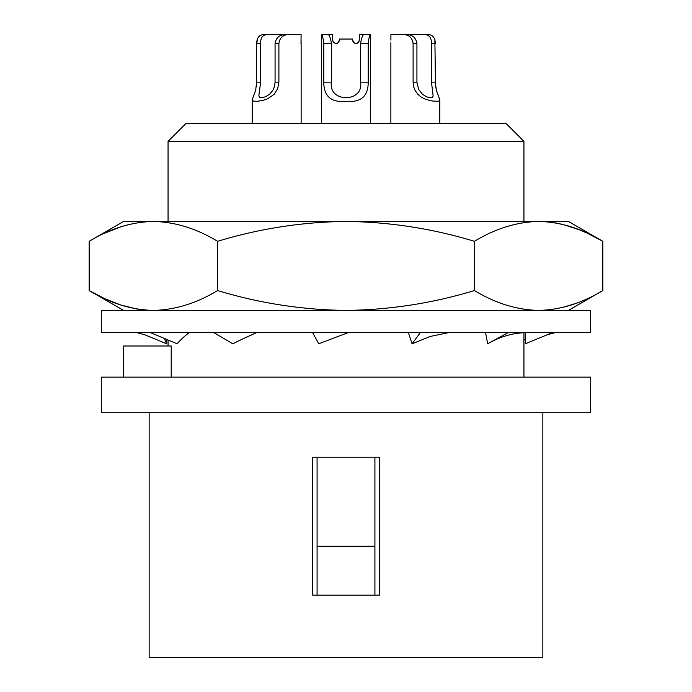 <?xml version="1.0" encoding="UTF-8"?>
<svg xmlns="http://www.w3.org/2000/svg" width="692" height="692" viewBox="0 0 692 692"><rect width="100%" height="100%" fill="white"/><g stroke="black" fill="none" stroke-linecap="round" stroke-linejoin="round"><path stroke-width="1.04" d="M346 377.14L101.326 377.14L101.326 412.726L590.674 412.726L590.674 377.14L346 377.14M168.061 141.367L185.854 123.574L506.146 123.574L523.939 141.367L168.061 141.367L168.061 221.44M542.848 412.726L542.848 657.4L149.152 657.4L149.152 412.726M346 595.12L312.637 595.12L312.637 457.213L379.363 457.213L379.363 595.12L346 595.12M123.574 377.14L123.574 346L171.209 346L171.209 377.14M104.916 233.1L120.866 226.812L129.067 224.468M153.261 221.44L123.574 221.44L89.164 241.309L89.164 290.545C110.106 303.26 131.515 309.886 153.373 310.414C175.232 309.886 196.632 303.26 217.582 290.545C259.474 303.26 302.283 309.886 346 310.414C389.717 309.886 432.526 303.26 474.418 290.545C495.368 303.26 516.768 309.886 538.627 310.414C560.485 309.886 581.894 303.26 602.836 290.545L602.836 241.309C581.894 228.594 560.485 221.968 538.627 221.44C516.768 221.968 495.368 228.594 474.418 241.309C432.526 228.594 389.717 221.968 346 221.44C302.283 221.968 259.474 228.594 217.582 241.309C196.632 228.594 175.232 221.968 153.373 221.44C131.515 221.968 110.106 228.594 89.164 241.309M554.906 222.807L563.003 224.485L579.092 229.675L587.067 233.092L602.836 241.309L568.426 221.44L153.373 221.44M538.627 221.44L542.71 221.527M149.29 310.327L137.094 309.047L120.936 305.06L104.933 298.762L89.164 290.545L123.574 310.414M217.582 241.309L217.582 290.545M474.418 241.309L474.418 290.545M576.315 303.243L562.968 307.369M544.881 310.206L540.365 310.397M568.426 310.414L602.836 290.545M590.674 332.653L101.326 332.653L101.326 310.414L590.674 310.414L590.674 332.653M525.314 339.417L523.939 339.988M508.066 332.653L487.67 343.777L485.559 332.653M312.637 332.653L318.761 343.777L348.041 332.653M552.406 332.653L525.314 343.777L525.314 332.653M420.303 332.653L412.069 343.777L408.41 332.653M448.52 332.653L429.966 336.502A182.394 32.377 161.8 0 1 412.069 343.777M189.072 332.653A182.394 56.087 169.2 0 0 177.091 343.777L150.571 332.653M213.906 332.653L232.754 343.777A182.394 32.377 161.8 0 1 256.576 332.653M136.93 332.653L144.689 334.746L166.685 343.777L166.685 339.417M164.558 338.518A182.394 64.763 180 0 0 166.685 343.777M374.917 457.213L374.917 595.12M317.083 457.213L317.083 595.12M374.917 546.265L317.083 546.265M264.422 34.6L285.554 34.6M256.343 86.785L256.68 43.501C256.827 38.077 259.024 35.11 263.28 34.6L266.628 34.6C262.527 35.102 260.486 38.069 260.512 43.501L260.495 83.23L258.86 95.6L259.535 97.39L261.247 97.831L265.469 96.811L269.543 94.276L272.89 90.289L274.525 86.37L275.07 82.166L275.07 43.501C276.004 38.069 279.101 35.102 284.369 34.6L301.089 34.6L301.003 43.501M280.173 34.6L280.173 35.733M266.628 34.6L267.761 34.6M275.07 43.501L278.902 43.501L278.902 82.166L277.691 88.68L274.153 94.302L267.553 98.878L262.329 100.548L257.398 101.257L253.367 101.153L252.208 99.752M260.512 82.166L256.68 82.166L255.651 90.211L252.199 99.778L252.191 123.574M278.902 43.501C279.672 38.077 282.613 35.11 287.716 34.6M321.529 34.6L321.572 34.6C322.411 35.11 323.147 38.077 323.778 43.501L331.442 43.501C330.491 38.069 329.427 35.102 328.259 34.6L321.529 34.6L321.529 123.574M337.385 43.189L335.361 43.44L333.345 42.186M332.774 41.062L332.653 40.162L333.518 42.402L335.369 43.44L337.999 42.826L339.331 40.162L338.846 41.892M358.24 42.636L356.639 43.44L354.78 43.267M353.24 42.022L352.669 40.162L354.001 42.826L356.553 43.449M363.793 34.6L359.347 34.6L359.226 41.062M331.442 43.501L331.442 82.166C328.025 102.814 363.975 102.814 360.558 82.166L360.558 43.501C361.509 38.069 362.573 35.102 363.741 34.6L370.471 34.6L370.471 123.574M339.322 40.318L339.331 39.046L352.669 39.046L352.669 40.162M328.207 34.6L332.653 34.6L332.653 40.162M360.558 43.501L368.222 43.501L368.222 82.166C368.231 96.318 360.826 102.701 346 101.326C331.174 102.701 323.769 96.318 323.778 82.166L331.442 82.166M323.778 43.501L323.778 82.166M359.347 40.162L358.257 42.627L356.008 43.501L357.037 43.337M368.222 43.501C368.853 38.077 369.589 35.11 370.428 34.6M404.284 34.6C409.387 35.11 412.328 38.077 413.098 43.501L416.93 43.501C415.996 38.069 412.899 35.102 407.631 34.6L390.911 34.6L390.911 40.162M406.446 34.6L427.578 34.6M411.827 34.6L411.827 35.733M434.879 40.067L435.493 85.479M424.239 34.6L425.372 34.6C429.472 35.102 431.514 38.069 431.488 43.501L431.488 82.166L435.32 82.166L436.349 90.211L439.801 99.778L439.809 123.574L439.809 100.011L439.455 100.807L438.045 101.257L432.301 101.015L425.632 99.363L420.961 96.966L417.847 94.311L414.984 90.211L413.781 87.106L413.098 82.166L416.93 82.166L418.608 89.363L422.466 94.285L426.54 96.811L430.753 97.831L432.465 97.39L433.123 95.972L431.488 82.166M413.098 43.501L413.098 82.166M416.93 43.501L416.93 82.166M425.372 34.6L428.72 34.6C432.976 35.11 435.173 38.077 435.32 43.501L431.488 43.501M390.876 123.574L390.876 42.748M435.744 87.348L437.43 93.645M437.439 93.688L437.776 94.57M429.066 34.609L431.54 35.327M431.929 35.569L433.979 37.844M434.273 38.423L434.637 39.297M356.752 43.414L357.548 43.12M357.729 43.016L358.612 42.247M352.773 40.975L353.361 42.186M355.55 43.466L356.008 43.501M338.803 41.961L339.037 41.529M333.674 42.558L335.992 43.501M352.782 41.001L353.231 42.013M301.098 41.122L301.089 40.162M253.047 97.373L253.376 96.612M254.068 94.96L254.941 92.598M255.642 90.228L255.876 89.259M260.512 43.501L256.68 43.501L257.727 38.423M258.678 36.866L259.95 35.655M260.72 35.188L262.562 34.643M275.07 82.166L278.902 82.166M360.558 82.166L368.222 82.166M523.939 141.367L523.939 221.44M523.939 332.688L523.939 377.14M488.362 343.396C500.567 336.502 513.075 332.921 525.894 332.653M547.311 334.746L555.071 332.653M301.124 42.644L301.124 123.574M168.061 339.988L168.061 346"/></g></svg>

